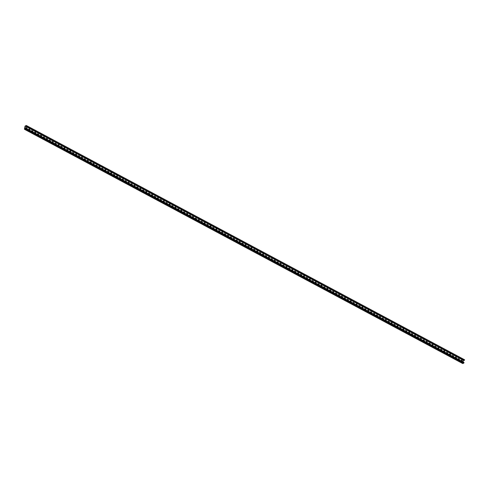 <?xml version="1.0" encoding="UTF-8"?>
<svg xmlns="http://www.w3.org/2000/svg" width="489" height="489" viewBox="0 0 489 489"><rect width="100%" height="100%" fill="white"/><g stroke="black" fill="none" stroke-linecap="round" stroke-linejoin="round"><path stroke-width="0.73" d="M460.993 360.827A0.825 0.611 -109.7 0 1 461.781 360.289A0.825 0.611 -109.7 0 1 462.209 361.481M462.117 361.432A0.825 0.611 70.3 0 0 461.292 360.271M455.149 357.704A0.825 0.611 -109.7 0 1 455.937 357.166A0.825 0.611 -109.7 0 1 456.365 358.358M456.274 358.309A0.825 0.611 70.3 0 0 455.448 357.147M449.305 354.586A0.825 0.611 -109.7 0 1 450.094 354.042A0.825 0.611 -109.7 0 1 450.528 355.234M450.436 355.185A0.825 0.611 70.3 0 0 449.605 354.024M443.462 351.463A0.825 0.611 -109.7 0 1 444.25 350.919A0.825 0.611 -109.7 0 1 444.684 352.111M444.593 352.062A0.825 0.611 70.3 0 0 443.761 350.9M437.618 348.339A0.825 0.611 -109.7 0 1 438.407 347.795A0.825 0.611 -109.7 0 1 438.841 348.987M438.749 348.938A0.825 0.611 70.3 0 0 437.918 347.777M431.775 345.216A0.825 0.611 -109.7 0 1 432.563 344.672A0.825 0.611 -109.7 0 1 432.997 345.864M432.906 345.815A0.825 0.611 70.3 0 0 432.08 344.653M425.931 342.092A0.825 0.611 -109.7 0 1 426.72 341.548A0.825 0.611 -109.7 0 1 427.154 342.746M427.062 342.691A0.825 0.611 70.3 0 0 426.237 341.53M420.094 338.969A0.825 0.611 -109.7 0 1 420.876 338.431A0.825 0.611 -109.7 0 1 421.31 339.623M421.218 339.574A0.825 0.611 70.3 0 0 420.393 338.412M414.25 335.845A0.825 0.611 -109.7 0 1 415.039 335.307A0.825 0.611 -109.7 0 1 415.467 336.499M415.375 336.45A0.825 0.611 70.3 0 0 414.55 335.289M408.407 332.722A0.825 0.611 -109.7 0 1 409.195 332.184A0.825 0.611 -109.7 0 1 409.623 333.376M409.531 333.327A0.825 0.611 70.3 0 0 408.706 332.165M402.563 329.598A0.825 0.611 -109.7 0 1 403.352 329.06A0.825 0.611 -109.7 0 1 403.78 330.252M403.688 330.203A0.825 0.611 70.3 0 0 402.863 329.042M396.72 326.475A0.825 0.611 -109.7 0 1 397.508 325.937A0.825 0.611 -109.7 0 1 397.942 327.129M397.85 327.08A0.825 0.611 70.3 0 0 397.019 325.918M390.876 323.351A0.825 0.611 -109.7 0 1 391.665 322.813A0.825 0.611 -109.7 0 1 392.099 324.005M392.007 323.956A0.825 0.611 70.3 0 0 391.176 322.795M385.032 320.228A0.825 0.611 -109.7 0 1 385.821 319.69A0.825 0.611 -109.7 0 1 386.255 320.882M386.163 320.833A0.825 0.611 70.3 0 0 385.332 319.672M379.189 317.104A0.825 0.611 -109.7 0 1 379.977 316.566A0.825 0.611 -109.7 0 1 380.411 317.758M380.32 317.709A0.825 0.611 70.3 0 0 379.488 316.548M373.345 313.987A0.825 0.611 -109.7 0 1 374.134 313.443A0.825 0.611 -109.7 0 1 374.568 314.635M374.476 314.586A0.825 0.611 70.3 0 0 373.651 313.425M367.508 310.863A0.825 0.611 -109.7 0 1 368.29 310.319A0.825 0.611 -109.7 0 1 368.724 311.511M368.633 311.462A0.825 0.611 70.3 0 0 367.807 310.301M361.664 307.74A0.825 0.611 -109.7 0 1 362.447 307.196A0.825 0.611 -109.7 0 1 362.881 308.388M362.789 308.339A0.825 0.611 70.3 0 0 361.964 307.178M355.821 304.616A0.825 0.611 -109.7 0 1 356.609 304.072A0.825 0.611 -109.7 0 1 357.037 305.264M356.946 305.215A0.825 0.611 70.3 0 0 356.12 304.054M349.977 301.493A0.825 0.611 -109.7 0 1 350.766 300.949A0.825 0.611 -109.7 0 1 351.194 302.147M351.102 302.092A0.825 0.611 70.3 0 0 350.277 300.931M344.134 298.369A0.825 0.611 -109.7 0 1 344.922 297.832A0.825 0.611 -109.7 0 1 345.35 299.023M345.258 298.975A0.825 0.611 70.3 0 0 344.433 297.813M338.29 295.246A0.825 0.611 -109.7 0 1 339.079 294.708A0.825 0.611 -109.7 0 1 339.513 295.9M339.421 295.851A0.825 0.611 70.3 0 0 338.59 294.69M332.447 292.122A0.825 0.611 -109.7 0 1 333.235 291.585A0.825 0.611 -109.7 0 1 333.669 292.777M333.577 292.728A0.825 0.611 70.3 0 0 332.746 291.566M326.603 288.999A0.825 0.611 -109.7 0 1 327.392 288.461A0.825 0.611 -109.7 0 1 327.826 289.653M327.734 289.604A0.825 0.611 70.3 0 0 326.903 288.443M320.76 285.876A0.825 0.611 -109.7 0 1 321.548 285.338A0.825 0.611 -109.7 0 1 321.982 286.53M321.89 286.481A0.825 0.611 70.3 0 0 321.059 285.319M314.916 282.752A0.825 0.611 -109.7 0 1 315.705 282.214A0.825 0.611 -109.7 0 1 316.139 283.406M316.047 283.357A0.825 0.611 70.3 0 0 315.222 282.196M309.079 279.629A0.825 0.611 -109.7 0 1 309.861 279.091A0.825 0.611 -109.7 0 1 310.295 280.283M310.203 280.234A0.825 0.611 70.3 0 0 309.378 279.072M303.235 276.505A0.825 0.611 -109.7 0 1 304.024 275.967A0.825 0.611 -109.7 0 1 304.451 277.159M304.36 277.11A0.825 0.611 70.3 0 0 303.535 275.949M297.391 273.388A0.825 0.611 -109.7 0 1 298.18 272.844A0.825 0.611 -109.7 0 1 298.608 274.036M298.516 273.987A0.825 0.611 70.3 0 0 297.691 272.825M291.548 270.264A0.825 0.611 -109.7 0 1 292.336 269.72A0.825 0.611 -109.7 0 1 292.764 270.912M292.673 270.863A0.825 0.611 70.3 0 0 291.847 269.702M285.704 267.141A0.825 0.611 -109.7 0 1 286.493 266.597A0.825 0.611 -109.7 0 1 286.927 267.789M286.829 267.74A0.825 0.611 70.3 0 0 286.004 266.578M279.861 264.017A0.825 0.611 -109.7 0 1 280.649 263.473A0.825 0.611 -109.7 0 1 281.083 264.665M280.992 264.616A0.825 0.611 70.3 0 0 280.16 263.455M274.017 260.894A0.825 0.611 -109.7 0 1 274.806 260.35A0.825 0.611 -109.7 0 1 275.24 261.542M275.148 261.493A0.825 0.611 70.3 0 0 274.317 260.331M268.174 257.77A0.825 0.611 -109.7 0 1 268.962 257.232A0.825 0.611 -109.7 0 1 269.396 258.424M269.305 258.375A0.825 0.611 70.3 0 0 268.473 257.208M262.33 254.647A0.825 0.611 -109.7 0 1 263.119 254.109A0.825 0.611 -109.7 0 1 263.553 255.301M263.461 255.252A0.825 0.611 70.3 0 0 262.636 254.091M256.487 251.523A0.825 0.611 -109.7 0 1 257.275 250.985A0.825 0.611 -109.7 0 1 257.709 252.177M257.617 252.128A0.825 0.611 70.3 0 0 256.792 250.967M250.649 248.4A0.825 0.611 -109.7 0 1 251.432 247.862A0.825 0.611 -109.7 0 1 251.866 249.054M251.774 249.005A0.825 0.611 70.3 0 0 250.949 247.844M244.806 245.276A0.825 0.611 -109.7 0 1 245.594 244.738A0.825 0.611 -109.7 0 1 246.022 245.93M245.93 245.881A0.825 0.611 70.3 0 0 245.105 244.72M238.962 242.153A0.825 0.611 -109.7 0 1 239.751 241.615A0.825 0.611 -109.7 0 1 240.178 242.807M240.087 242.758A0.825 0.611 70.3 0 0 239.262 241.597M233.119 239.029A0.825 0.611 -109.7 0 1 233.907 238.491A0.825 0.611 -109.7 0 1 234.335 239.683M234.243 239.634A0.825 0.611 70.3 0 0 233.418 238.473M227.275 235.906A0.825 0.611 -109.7 0 1 228.063 235.368A0.825 0.611 -109.7 0 1 228.497 236.56M228.406 236.511A0.825 0.611 70.3 0 0 227.574 235.35M221.431 232.788A0.825 0.611 -109.7 0 1 222.22 232.244A0.825 0.611 -109.7 0 1 222.654 233.436M222.562 233.387A0.825 0.611 70.3 0 0 221.731 232.226M215.588 229.665A0.825 0.611 -109.7 0 1 216.376 229.121A0.825 0.611 -109.7 0 1 216.81 230.313M216.719 230.264A0.825 0.611 70.3 0 0 215.887 229.103M209.744 226.541A0.825 0.611 -109.7 0 1 210.533 225.997A0.825 0.611 -109.7 0 1 210.967 227.189M210.875 227.141A0.825 0.611 70.3 0 0 210.044 225.979M203.901 223.418A0.825 0.611 -109.7 0 1 204.689 222.874A0.825 0.611 -109.7 0 1 205.123 224.066M205.032 224.017A0.825 0.611 70.3 0 0 204.206 222.856M198.063 220.294A0.825 0.611 -109.7 0 1 198.846 219.75A0.825 0.611 -109.7 0 1 199.28 220.942M199.188 220.894A0.825 0.611 70.3 0 0 198.363 219.732M192.22 217.171A0.825 0.611 -109.7 0 1 193.002 216.633A0.825 0.611 -109.7 0 1 193.436 217.825M193.344 217.776A0.825 0.611 70.3 0 0 192.519 216.609M186.376 214.048A0.825 0.611 -109.7 0 1 187.165 213.51A0.825 0.611 -109.7 0 1 187.593 214.702M187.501 214.653A0.825 0.611 70.3 0 0 186.676 213.491M180.533 210.924A0.825 0.611 -109.7 0 1 181.321 210.386A0.825 0.611 -109.7 0 1 181.749 211.578M181.657 211.529A0.825 0.611 70.3 0 0 180.832 210.368M174.689 207.801A0.825 0.611 -109.7 0 1 175.478 207.263A0.825 0.611 -109.7 0 1 175.906 208.455M175.814 208.406A0.825 0.611 70.3 0 0 174.989 207.244M168.846 204.677A0.825 0.611 -109.7 0 1 169.634 204.139A0.825 0.611 -109.7 0 1 170.068 205.331M169.976 205.282A0.825 0.611 70.3 0 0 169.145 204.121M163.002 201.554A0.825 0.611 -109.7 0 1 163.791 201.016A0.825 0.611 -109.7 0 1 164.225 202.208M164.133 202.159A0.825 0.611 70.3 0 0 163.302 200.997M157.158 198.43A0.825 0.611 -109.7 0 1 157.947 197.892A0.825 0.611 -109.7 0 1 158.381 199.084M158.289 199.035A0.825 0.611 70.3 0 0 157.458 197.874M151.315 195.307A0.825 0.611 -109.7 0 1 152.103 194.769A0.825 0.611 -109.7 0 1 152.537 195.961M152.446 195.912A0.825 0.611 70.3 0 0 151.621 194.75M145.471 192.183A0.825 0.611 -109.7 0 1 146.26 191.645A0.825 0.611 -109.7 0 1 146.694 192.837M146.602 192.788A0.825 0.611 70.3 0 0 145.777 191.627M139.634 189.066A0.825 0.611 -109.7 0 1 140.416 188.522A0.825 0.611 -109.7 0 1 140.85 189.714M140.759 189.665A0.825 0.611 70.3 0 0 139.933 188.503M133.79 185.942A0.825 0.611 -109.7 0 1 134.579 185.398A0.825 0.611 -109.7 0 1 135.007 186.59M134.915 186.541A0.825 0.611 70.3 0 0 134.09 185.38M127.947 182.819A0.825 0.611 -109.7 0 1 128.735 182.275A0.825 0.611 -109.7 0 1 129.163 183.467M129.072 183.418A0.825 0.611 70.3 0 0 128.246 182.256M122.103 179.695A0.825 0.611 -109.7 0 1 122.892 179.151A0.825 0.611 -109.7 0 1 123.32 180.343M123.228 180.294A0.825 0.611 70.3 0 0 122.403 179.133M116.26 176.572A0.825 0.611 -109.7 0 1 117.048 176.034A0.825 0.611 -109.7 0 1 117.482 177.226M117.391 177.177A0.825 0.611 70.3 0 0 116.559 176.009M110.416 173.448A0.825 0.611 -109.7 0 1 111.205 172.91A0.825 0.611 -109.7 0 1 111.639 174.102M111.547 174.053A0.825 0.611 70.3 0 0 110.716 172.892M104.573 170.325A0.825 0.611 -109.7 0 1 105.361 169.787A0.825 0.611 -109.7 0 1 105.795 170.979M105.703 170.93A0.825 0.611 70.3 0 0 104.872 169.769M98.729 167.201A0.825 0.611 -109.7 0 1 99.518 166.663A0.825 0.611 -109.7 0 1 99.952 167.855M99.86 167.806A0.825 0.611 70.3 0 0 99.029 166.645M92.886 164.078A0.825 0.611 -109.7 0 1 93.674 163.54A0.825 0.611 -109.7 0 1 94.108 164.732M94.016 164.683A0.825 0.611 70.3 0 0 93.191 163.522M87.048 160.954A0.825 0.611 -109.7 0 1 87.831 160.416A0.825 0.611 -109.7 0 1 88.264 161.608M88.173 161.559A0.825 0.611 70.3 0 0 87.348 160.398M81.205 157.831A0.825 0.611 -109.7 0 1 81.987 157.293A0.825 0.611 -109.7 0 1 82.421 158.485M82.329 158.436A0.825 0.611 70.3 0 0 81.504 157.275M75.361 154.707A0.825 0.611 -109.7 0 1 76.15 154.169A0.825 0.611 -109.7 0 1 76.577 155.361M76.486 155.313A0.825 0.611 70.3 0 0 75.661 154.151M69.517 151.584A0.825 0.611 -109.7 0 1 70.306 151.046A0.825 0.611 -109.7 0 1 70.734 152.238M70.642 152.189A0.825 0.611 70.3 0 0 69.817 151.028M63.674 148.467A0.825 0.611 -109.7 0 1 64.462 147.922A0.825 0.611 -109.7 0 1 64.89 149.114M64.799 149.066A0.825 0.611 70.3 0 0 63.973 147.904M57.83 145.343A0.825 0.611 -109.7 0 1 58.619 144.799A0.825 0.611 -109.7 0 1 59.053 145.991M58.961 145.942A0.825 0.611 70.3 0 0 58.13 144.781M51.987 142.22A0.825 0.611 -109.7 0 1 52.775 141.676A0.825 0.611 -109.7 0 1 53.209 142.867M53.118 142.819A0.825 0.611 70.3 0 0 52.286 141.657M46.143 139.096A0.825 0.611 -109.7 0 1 46.932 138.552A0.825 0.611 -109.7 0 1 47.366 139.744M47.274 139.695A0.825 0.611 70.3 0 0 46.443 138.534M40.3 135.973A0.825 0.611 -109.7 0 1 41.088 135.429A0.825 0.611 -109.7 0 1 41.522 136.627M41.431 136.572A0.825 0.611 70.3 0 0 40.599 135.41M34.456 132.849A0.825 0.611 -109.7 0 1 35.245 132.311A0.825 0.611 -109.7 0 1 35.679 133.503M35.587 133.454A0.825 0.611 70.3 0 0 34.762 132.293M28.619 129.726A0.825 0.611 -109.7 0 1 29.401 129.188A0.825 0.611 -109.7 0 1 29.835 130.38M29.743 130.331A0.825 0.611 70.3 0 0 28.918 129.169M459.305 359.928A0.63 0.465 70.3 0 0 458.957 359.079L458.444 358.804A0.63 0.465 70.3 0 0 458.181 358.755M457.967 359.213A0.63 0.465 -109.7 0 1 458.566 358.761L459.079 359.036A0.63 0.465 -109.7 0 1 459.397 359.977M453.462 356.805A0.63 0.465 70.3 0 0 453.114 355.955L452.6 355.686A0.63 0.465 70.3 0 0 452.337 355.631M452.123 356.09A0.63 0.465 -109.7 0 1 452.722 355.637L453.236 355.913A0.63 0.465 -109.7 0 1 453.554 356.854M447.624 353.681A0.63 0.465 70.3 0 0 447.27 352.832L446.757 352.563A0.63 0.465 70.3 0 0 446.494 352.508M446.28 352.966A0.63 0.465 -109.7 0 1 446.879 352.514L447.392 352.789A0.63 0.465 -109.7 0 1 447.71 353.73M441.781 350.558A0.63 0.465 70.3 0 0 441.426 349.708L440.919 349.439A0.63 0.465 70.3 0 0 440.65 349.384M440.436 349.843A0.63 0.465 -109.7 0 1 441.035 349.397L441.549 349.666A0.63 0.465 -109.7 0 1 441.867 350.607M435.937 347.434A0.63 0.465 70.3 0 0 435.583 346.585L435.076 346.316A0.63 0.465 70.3 0 0 434.807 346.267M434.593 346.719A0.63 0.465 -109.7 0 1 435.198 346.273L435.705 346.542A0.63 0.465 -109.7 0 1 436.023 347.483M430.094 344.317A0.63 0.465 70.3 0 0 429.739 343.467L429.232 343.192A0.63 0.465 70.3 0 0 428.969 343.144M428.749 343.596A0.63 0.465 -109.7 0 1 429.354 343.15L429.862 343.419A0.63 0.465 -109.7 0 1 430.179 344.36M424.25 341.194A0.63 0.465 70.3 0 0 423.896 340.344L423.388 340.069A0.63 0.465 70.3 0 0 423.126 340.02M422.906 340.472A0.63 0.465 -109.7 0 1 423.511 340.026L424.018 340.295A0.63 0.465 -109.7 0 1 424.336 341.236M418.407 338.07A0.63 0.465 70.3 0 0 418.058 337.221L417.545 336.945A0.63 0.465 70.3 0 0 417.282 336.897M417.062 337.349A0.63 0.465 -109.7 0 1 417.667 336.903L418.181 337.178A0.63 0.465 -109.7 0 1 418.498 338.113M412.563 334.947A0.63 0.465 70.3 0 0 412.215 334.097L411.701 333.822A0.63 0.465 70.3 0 0 411.438 333.773M411.218 334.225A0.63 0.465 -109.7 0 1 411.824 333.779L412.337 334.054A0.63 0.465 -109.7 0 1 412.655 334.989M406.72 331.823A0.63 0.465 70.3 0 0 406.371 330.974L405.858 330.698A0.63 0.465 70.3 0 0 405.595 330.65M405.375 331.102A0.63 0.465 -109.7 0 1 405.98 330.656L406.493 330.931A0.63 0.465 -109.7 0 1 406.811 331.872M400.876 328.7A0.63 0.465 70.3 0 0 400.528 327.85L400.014 327.575A0.63 0.465 70.3 0 0 399.751 327.526M399.537 327.978A0.63 0.465 -109.7 0 1 400.136 327.532L400.65 327.807A0.63 0.465 -109.7 0 1 400.968 328.749M395.033 325.576A0.63 0.465 70.3 0 0 394.684 324.727L394.171 324.451A0.63 0.465 70.3 0 0 393.908 324.403M393.694 324.861A0.63 0.465 -109.7 0 1 394.293 324.409L394.806 324.684A0.63 0.465 -109.7 0 1 395.124 325.625M389.195 322.453A0.63 0.465 70.3 0 0 388.841 321.603L388.327 321.328A0.63 0.465 70.3 0 0 388.064 321.279M387.85 321.738A0.63 0.465 -109.7 0 1 388.449 321.285L388.963 321.56A0.63 0.465 -109.7 0 1 389.281 322.502M383.352 319.329A0.63 0.465 70.3 0 0 382.997 318.48L382.49 318.205A0.63 0.465 70.3 0 0 382.221 318.156M382.007 318.614A0.63 0.465 -109.7 0 1 382.612 318.162L383.119 318.437A0.63 0.465 -109.7 0 1 383.437 319.378M377.508 316.206A0.63 0.465 70.3 0 0 377.153 315.356L376.646 315.087A0.63 0.465 70.3 0 0 376.377 315.032M376.163 315.491A0.63 0.465 -109.7 0 1 376.768 315.038L377.276 315.313A0.63 0.465 -109.7 0 1 377.594 316.255M371.664 313.082A0.63 0.465 70.3 0 0 371.31 312.233L370.803 311.964A0.63 0.465 70.3 0 0 370.54 311.909M370.32 312.367A0.63 0.465 -109.7 0 1 370.925 311.915L371.432 312.19A0.63 0.465 -109.7 0 1 371.75 313.131M365.821 309.959A0.63 0.465 70.3 0 0 365.472 309.109L364.959 308.84A0.63 0.465 70.3 0 0 364.696 308.785M364.476 309.244A0.63 0.465 -109.7 0 1 365.081 308.797L365.589 309.066A0.63 0.465 -109.7 0 1 365.906 310.008M359.977 306.835A0.63 0.465 70.3 0 0 359.629 305.986L359.115 305.717A0.63 0.465 70.3 0 0 358.853 305.668M358.633 306.12A0.63 0.465 -109.7 0 1 359.238 305.674L359.751 305.943A0.63 0.465 -109.7 0 1 360.069 306.884M354.134 303.712A0.63 0.465 70.3 0 0 353.785 302.868L353.272 302.593A0.63 0.465 70.3 0 0 353.009 302.544M352.789 302.997A0.63 0.465 -109.7 0 1 353.394 302.55L353.908 302.819A0.63 0.465 -109.7 0 1 354.225 303.761M348.29 300.594A0.63 0.465 70.3 0 0 347.942 299.745L347.428 299.47A0.63 0.465 70.3 0 0 347.166 299.421M346.952 299.873A0.63 0.465 -109.7 0 1 347.551 299.427L348.064 299.696A0.63 0.465 -109.7 0 1 348.382 300.637M342.447 297.471A0.63 0.465 70.3 0 0 342.098 296.621L341.585 296.346A0.63 0.465 70.3 0 0 341.322 296.297M341.108 296.75A0.63 0.465 -109.7 0 1 341.707 296.303L342.221 296.578A0.63 0.465 -109.7 0 1 342.538 297.514M336.603 294.347A0.63 0.465 70.3 0 0 336.255 293.498L335.741 293.223A0.63 0.465 70.3 0 0 335.478 293.174M335.265 293.626A0.63 0.465 -109.7 0 1 335.864 293.18L336.377 293.455A0.63 0.465 -109.7 0 1 336.695 294.39M330.766 291.224A0.63 0.465 70.3 0 0 330.411 290.374L329.898 290.099A0.63 0.465 70.3 0 0 329.635 290.05M329.421 290.503A0.63 0.465 -109.7 0 1 330.02 290.056L330.533 290.332A0.63 0.465 -109.7 0 1 330.851 291.273M324.922 288.1A0.63 0.465 70.3 0 0 324.568 287.251L324.06 286.976A0.63 0.465 70.3 0 0 323.791 286.927M323.577 287.379A0.63 0.465 -109.7 0 1 324.183 286.933L324.69 287.208A0.63 0.465 -109.7 0 1 325.008 288.149M319.079 284.977A0.63 0.465 70.3 0 0 318.724 284.127L318.217 283.852A0.63 0.465 70.3 0 0 317.954 283.803M317.734 284.256A0.63 0.465 -109.7 0 1 318.339 283.809L318.846 284.085A0.63 0.465 -109.7 0 1 319.164 285.026M313.235 281.853A0.63 0.465 70.3 0 0 312.881 281.004L312.373 280.729A0.63 0.465 70.3 0 0 312.11 280.68M311.89 281.138A0.63 0.465 -109.7 0 1 312.495 280.686L313.003 280.961A0.63 0.465 -109.7 0 1 313.321 281.902M307.392 278.73A0.63 0.465 70.3 0 0 307.043 277.88L306.53 277.605A0.63 0.465 70.3 0 0 306.267 277.556M306.047 278.015A0.63 0.465 -109.7 0 1 306.652 277.563L307.165 277.838A0.63 0.465 -109.7 0 1 307.483 278.779M301.548 275.607A0.63 0.465 70.3 0 0 301.2 274.757L300.686 274.488A0.63 0.465 70.3 0 0 300.423 274.433M300.203 274.891A0.63 0.465 -109.7 0 1 300.808 274.439L301.322 274.714A0.63 0.465 -109.7 0 1 301.64 275.655M295.704 272.483A0.63 0.465 70.3 0 0 295.356 271.633L294.843 271.364A0.63 0.465 70.3 0 0 294.58 271.309M294.36 271.768A0.63 0.465 -109.7 0 1 294.965 271.316L295.478 271.591A0.63 0.465 -109.7 0 1 295.796 272.532M289.861 269.36A0.63 0.465 70.3 0 0 289.512 268.51L288.999 268.241A0.63 0.465 70.3 0 0 288.736 268.186M288.522 268.644A0.63 0.465 -109.7 0 1 289.121 268.198L289.635 268.467A0.63 0.465 -109.7 0 1 289.953 269.408M284.017 266.236A0.63 0.465 70.3 0 0 283.669 265.386L283.155 265.117A0.63 0.465 70.3 0 0 282.893 265.062M282.679 265.521A0.63 0.465 -109.7 0 1 283.278 265.075L283.791 265.344A0.63 0.465 -109.7 0 1 284.109 266.285M278.18 263.113A0.63 0.465 70.3 0 0 277.825 262.269L277.312 261.994A0.63 0.465 70.3 0 0 277.049 261.945M276.835 262.397A0.63 0.465 -109.7 0 1 277.434 261.951L277.948 262.22A0.63 0.465 -109.7 0 1 278.265 263.161M272.336 259.995A0.63 0.465 70.3 0 0 271.982 259.146L271.474 258.87A0.63 0.465 70.3 0 0 271.206 258.822M270.992 259.274A0.63 0.465 -109.7 0 1 271.597 258.828L272.104 259.097A0.63 0.465 -109.7 0 1 272.422 260.038M266.493 256.872A0.63 0.465 70.3 0 0 266.138 256.022L265.631 255.747A0.63 0.465 70.3 0 0 265.362 255.698M265.148 256.15A0.63 0.465 -109.7 0 1 265.753 255.704L266.26 255.979A0.63 0.465 -109.7 0 1 266.578 256.914M260.649 253.748A0.63 0.465 70.3 0 0 260.295 252.899L259.787 252.624A0.63 0.465 70.3 0 0 259.525 252.575M259.304 253.027A0.63 0.465 -109.7 0 1 259.91 252.581L260.417 252.856A0.63 0.465 -109.7 0 1 260.735 253.791M254.806 250.625A0.63 0.465 70.3 0 0 254.451 249.775L253.944 249.5A0.63 0.465 70.3 0 0 253.681 249.451M253.461 249.903A0.63 0.465 -109.7 0 1 254.066 249.457L254.573 249.732A0.63 0.465 -109.7 0 1 254.891 250.674M248.962 247.501A0.63 0.465 70.3 0 0 248.614 246.652L248.1 246.377A0.63 0.465 70.3 0 0 247.837 246.328M247.617 246.78A0.63 0.465 -109.7 0 1 248.223 246.334L248.736 246.609A0.63 0.465 -109.7 0 1 249.054 247.55M243.119 244.378A0.63 0.465 70.3 0 0 242.77 243.528L242.257 243.253A0.63 0.465 70.3 0 0 241.994 243.204M241.774 243.656A0.63 0.465 -109.7 0 1 242.379 243.21L242.892 243.485A0.63 0.465 -109.7 0 1 243.21 244.427M237.275 241.254A0.63 0.465 70.3 0 0 236.927 240.405L236.413 240.13A0.63 0.465 70.3 0 0 236.15 240.081M235.936 240.539A0.63 0.465 -109.7 0 1 236.535 240.087L237.049 240.362A0.63 0.465 -109.7 0 1 237.367 241.303M231.431 238.131A0.63 0.465 70.3 0 0 231.083 237.281L230.57 237.006A0.63 0.465 70.3 0 0 230.307 236.957M230.093 237.416A0.63 0.465 -109.7 0 1 230.692 236.963L231.205 237.238A0.63 0.465 -109.7 0 1 231.523 238.18M225.588 235.007A0.63 0.465 70.3 0 0 225.24 234.158L224.726 233.889A0.63 0.465 70.3 0 0 224.463 233.834M224.249 234.292A0.63 0.465 -109.7 0 1 224.848 233.84L225.362 234.115A0.63 0.465 -109.7 0 1 225.68 235.056M219.75 231.884A0.63 0.465 70.3 0 0 219.396 231.034L218.883 230.765A0.63 0.465 70.3 0 0 218.62 230.71M218.406 231.169A0.63 0.465 -109.7 0 1 219.005 230.716L219.518 230.991A0.63 0.465 -109.7 0 1 219.836 231.933M213.907 228.76A0.63 0.465 70.3 0 0 213.552 227.911L213.045 227.642A0.63 0.465 70.3 0 0 212.776 227.587M212.562 228.045A0.63 0.465 -109.7 0 1 213.167 227.593L213.675 227.868A0.63 0.465 -109.7 0 1 213.993 228.809M208.063 225.637A0.63 0.465 70.3 0 0 207.709 224.787L207.202 224.518A0.63 0.465 70.3 0 0 206.933 224.463M206.719 224.922A0.63 0.465 -109.7 0 1 207.324 224.475L207.831 224.744A0.63 0.465 -109.7 0 1 208.149 225.686M202.22 222.513A0.63 0.465 70.3 0 0 201.865 221.67L201.358 221.395A0.63 0.465 70.3 0 0 201.095 221.346M200.875 221.798A0.63 0.465 -109.7 0 1 201.48 221.352L201.988 221.621A0.63 0.465 -109.7 0 1 202.305 222.562M196.376 219.396A0.63 0.465 70.3 0 0 196.028 218.546L195.514 218.271A0.63 0.465 70.3 0 0 195.252 218.222M195.032 218.675A0.63 0.465 -109.7 0 1 195.637 218.228L196.15 218.497A0.63 0.465 -109.7 0 1 196.462 219.439M190.533 216.272A0.63 0.465 70.3 0 0 190.184 215.423L189.671 215.148A0.63 0.465 70.3 0 0 189.408 215.099M189.188 215.551A0.63 0.465 -109.7 0 1 189.793 215.105L190.307 215.374A0.63 0.465 -109.7 0 1 190.624 216.315M184.689 213.149A0.63 0.465 70.3 0 0 184.341 212.299L183.827 212.024A0.63 0.465 70.3 0 0 183.564 211.975M183.344 212.428A0.63 0.465 -109.7 0 1 183.95 211.981L184.463 212.257A0.63 0.465 -109.7 0 1 184.781 213.192M178.846 210.025A0.63 0.465 70.3 0 0 178.497 209.176L177.984 208.901A0.63 0.465 70.3 0 0 177.721 208.852M177.507 209.304A0.63 0.465 -109.7 0 1 178.106 208.858L178.619 209.133A0.63 0.465 -109.7 0 1 178.937 210.074M173.002 206.902A0.63 0.465 70.3 0 0 172.654 206.052L172.14 205.777A0.63 0.465 70.3 0 0 171.877 205.728M171.663 206.181A0.63 0.465 -109.7 0 1 172.262 205.735L172.776 206.01A0.63 0.465 -109.7 0 1 173.094 206.951M167.165 203.779A0.63 0.465 70.3 0 0 166.81 202.929L166.297 202.654A0.63 0.465 70.3 0 0 166.034 202.605M165.82 203.057A0.63 0.465 -109.7 0 1 166.419 202.611L166.932 202.886A0.63 0.465 -109.7 0 1 167.25 203.827M161.321 200.655A0.63 0.465 70.3 0 0 160.967 199.805L160.459 199.53A0.63 0.465 70.3 0 0 160.19 199.481M159.976 199.94A0.63 0.465 -109.7 0 1 160.575 199.488L161.089 199.763A0.63 0.465 -109.7 0 1 161.407 200.704M155.478 197.532A0.63 0.465 70.3 0 0 155.123 196.682L154.616 196.407A0.63 0.465 70.3 0 0 154.347 196.358M154.133 196.816A0.63 0.465 -109.7 0 1 154.738 196.364L155.245 196.639A0.63 0.465 -109.7 0 1 155.563 197.58M149.634 194.408A0.63 0.465 70.3 0 0 149.279 193.558L148.772 193.283A0.63 0.465 70.3 0 0 148.509 193.234M148.289 193.693A0.63 0.465 -109.7 0 1 148.894 193.241L149.402 193.516A0.63 0.465 -109.7 0 1 149.72 194.457M143.79 191.285A0.63 0.465 70.3 0 0 143.436 190.435L142.929 190.166A0.63 0.465 70.3 0 0 142.666 190.111M142.446 190.569A0.63 0.465 -109.7 0 1 143.051 190.117L143.558 190.392A0.63 0.465 -109.7 0 1 143.876 191.333M137.947 188.161A0.63 0.465 70.3 0 0 137.598 187.311L137.085 187.042A0.63 0.465 70.3 0 0 136.822 186.987M136.602 187.446A0.63 0.465 -109.7 0 1 137.207 186.994L137.721 187.269A0.63 0.465 -109.7 0 1 138.039 188.21M132.103 185.038A0.63 0.465 70.3 0 0 131.755 184.188L131.241 183.919A0.63 0.465 70.3 0 0 130.979 183.864M130.759 184.322A0.63 0.465 -109.7 0 1 131.364 183.876L131.877 184.145A0.63 0.465 -109.7 0 1 132.195 185.087M126.26 181.914A0.63 0.465 70.3 0 0 125.911 181.071L125.398 180.796A0.63 0.465 70.3 0 0 125.135 180.747M124.915 181.199A0.63 0.465 -109.7 0 1 125.52 180.753L126.034 181.022A0.63 0.465 -109.7 0 1 126.351 181.963M120.416 178.797A0.63 0.465 70.3 0 0 120.068 177.947L119.554 177.672A0.63 0.465 70.3 0 0 119.292 177.623M119.078 178.075A0.63 0.465 -109.7 0 1 119.677 177.629L120.19 177.898A0.63 0.465 -109.7 0 1 120.508 178.84M114.573 175.673A0.63 0.465 70.3 0 0 114.224 174.824L113.711 174.549A0.63 0.465 70.3 0 0 113.448 174.5M113.234 174.952A0.63 0.465 -109.7 0 1 113.833 174.506L114.347 174.775A0.63 0.465 -109.7 0 1 114.664 175.716M108.735 172.55A0.63 0.465 70.3 0 0 108.381 171.7L107.867 171.425A0.63 0.465 70.3 0 0 107.604 171.376M107.391 171.828A0.63 0.465 -109.7 0 1 107.99 171.382L108.503 171.657A0.63 0.465 -109.7 0 1 108.821 172.593M102.892 169.426A0.63 0.465 70.3 0 0 102.537 168.577L102.03 168.302A0.63 0.465 70.3 0 0 101.761 168.253M101.547 168.705A0.63 0.465 -109.7 0 1 102.152 168.259L102.659 168.534A0.63 0.465 -109.7 0 1 102.977 169.469M97.048 166.303A0.63 0.465 70.3 0 0 96.694 165.453L96.186 165.178A0.63 0.465 70.3 0 0 95.917 165.129M95.703 165.582A0.63 0.465 -109.7 0 1 96.309 165.135L96.816 165.41A0.63 0.465 -109.7 0 1 97.134 166.352M91.205 163.179A0.63 0.465 70.3 0 0 90.85 162.33L90.343 162.055A0.63 0.465 70.3 0 0 90.08 162.006M89.86 162.458A0.63 0.465 -109.7 0 1 90.465 162.012L90.972 162.287A0.63 0.465 -109.7 0 1 91.29 163.228M85.361 160.056A0.63 0.465 70.3 0 0 85.013 159.206L84.499 158.931A0.63 0.465 70.3 0 0 84.236 158.882M84.016 159.341A0.63 0.465 -109.7 0 1 84.621 158.888L85.129 159.163A0.63 0.465 -109.7 0 1 85.447 160.105M79.518 156.932A0.63 0.465 70.3 0 0 79.169 156.083L78.656 155.808A0.63 0.465 70.3 0 0 78.393 155.759M78.173 156.217A0.63 0.465 -109.7 0 1 78.778 155.765L79.291 156.04A0.63 0.465 -109.7 0 1 79.609 156.981M73.674 153.809A0.63 0.465 70.3 0 0 73.326 152.959L72.812 152.684A0.63 0.465 70.3 0 0 72.549 152.635M72.329 153.094A0.63 0.465 -109.7 0 1 72.934 152.641L73.448 152.916A0.63 0.465 -109.7 0 1 73.766 153.858M67.83 150.685A0.63 0.465 70.3 0 0 67.482 149.836L66.969 149.567A0.63 0.465 70.3 0 0 66.706 149.512M66.492 149.97A0.63 0.465 -109.7 0 1 67.091 149.518L67.604 149.793A0.63 0.465 -109.7 0 1 67.922 150.734M61.987 147.562A0.63 0.465 70.3 0 0 61.638 146.712L61.125 146.443A0.63 0.465 70.3 0 0 60.862 146.388M60.648 146.847A0.63 0.465 -109.7 0 1 61.247 146.394L61.761 146.669A0.63 0.465 -109.7 0 1 62.079 147.611M56.143 144.438A0.63 0.465 70.3 0 0 55.795 143.589L55.281 143.32A0.63 0.465 70.3 0 0 55.019 143.265M54.805 143.723A0.63 0.465 -109.7 0 1 55.404 143.277L55.917 143.546A0.63 0.465 -109.7 0 1 56.235 144.487M50.306 141.315A0.63 0.465 70.3 0 0 49.951 140.465L49.438 140.196A0.63 0.465 70.3 0 0 49.175 140.147M48.961 140.6A0.63 0.465 -109.7 0 1 49.56 140.154L50.074 140.422A0.63 0.465 -109.7 0 1 50.391 141.364M44.462 138.198A0.63 0.465 70.3 0 0 44.108 137.348L43.6 137.073A0.63 0.465 70.3 0 0 43.332 137.024M43.118 137.476A0.63 0.465 -109.7 0 1 43.723 137.03L44.23 137.299A0.63 0.465 -109.7 0 1 44.548 138.24M38.619 135.074A0.63 0.465 70.3 0 0 38.264 134.224L37.757 133.949A0.63 0.465 70.3 0 0 37.488 133.9M37.274 134.353A0.63 0.465 -109.7 0 1 37.879 133.907L38.386 134.175A0.63 0.465 -109.7 0 1 38.704 135.117M32.775 131.951A0.63 0.465 70.3 0 0 32.421 131.101L31.913 130.826A0.63 0.465 70.3 0 0 31.651 130.777M31.43 131.229A0.63 0.465 -109.7 0 1 32.036 130.783L32.543 131.058A0.63 0.465 -109.7 0 1 32.861 131.993M26.932 128.827A0.63 0.465 70.3 0 0 26.583 127.977L26.07 127.702A0.63 0.465 70.3 0 0 25.807 127.653M25.593 128.191A0.63 0.465 -109.7 0 1 26.192 127.66L26.706 127.935A0.63 0.465 -109.7 0 1 27.023 128.87M25.63 128.57L24.572 129.035L25.171 126.113L26.186 125.649L25.789 126.37L464.232 360.515L25.789 126.37M26.333 125.557L464.495 359.702L464.232 360.515M25.361 128.43L25.776 128.399L25.459 128.992L24.45 129.078L25.049 126.156L26.278 125.477L26.015 126.29M463.413 360.277L463.065 361.933M25.776 128.259L463.939 362.404L463.676 363.217L462.667 363.443M464.507 360.136L26.29 125.911M464.55 359.922L26.333 125.697M25.287 125.954L25.813 126.235M25.171 126.113L463.389 360.338M462.82 363.529L24.603 129.298M463.676 363.217L25.459 128.992M463.951 362.844L25.734 128.613M463.994 362.63L25.776 128.399M26.278 125.477L464.495 359.702M24.505 129.298L462.722 363.523M25.721 128.179L463.939 362.404"/></g></svg>
